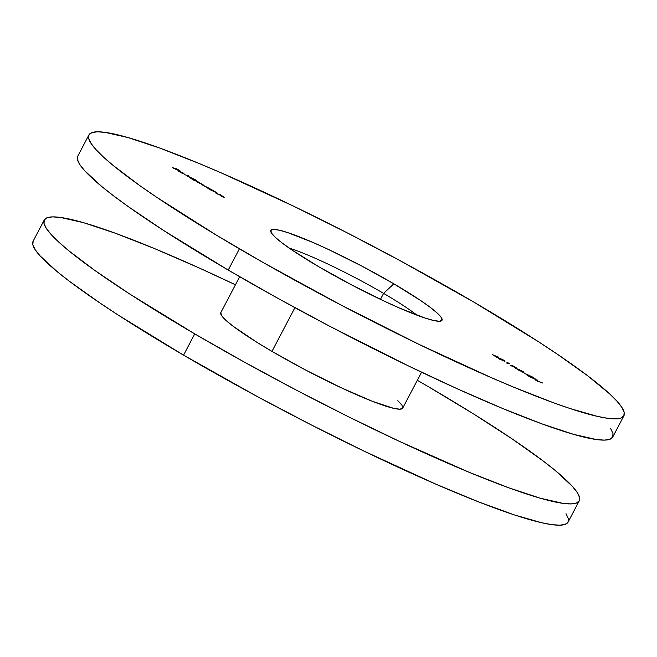 <?xml version="1.0" encoding="UTF-8"?>
<svg xmlns="http://www.w3.org/2000/svg" width="657" height="657" viewBox="0 0 657 657"><rect width="100%" height="100%" fill="white"/><g stroke="black" fill="none" stroke-linecap="round" stroke-linejoin="round"><path stroke-width="0.99" d="M383.598 293.392A84.589 9.37 27.7 0 0 289.187 248.083A84.589 9.37 -152.3 0 1 383.598 293.392L380.46 299.354L383.598 293.392A84.589 9.37 -152.3 0 1 417.023 315.196A84.589 9.37 27.7 0 0 383.598 293.392L393.855 283.816L383.598 293.392M318.965 266.849A96.678 10.709 -152.3 0 1 270.799 231.732A96.678 10.709 -152.3 0 1 393.855 283.816L361.49 265.896L328.352 249.414L313.085 242.515L288.07 232.718L279.282 230.196L273.46 229.408L270.824 230.385L271.481 233.087L275.398 237.415L282.428 243.197L292.299 250.218L318.965 266.849L351.339 284.768L384.476 301.251L399.743 308.149L424.759 317.947L433.546 320.468L439.369 321.257L442.005 320.279L441.348 317.577L437.431 313.249L430.401 307.468L420.529 300.446L393.855 283.816A96.678 10.709 -152.3 0 1 440.921 321.051A96.678 10.709 -152.3 0 1 318.965 266.849M77.781 156.128L77.51 159.7L79.826 164.579L84.687 170.738L101.884 186.613L114.039 196.18L128.427 206.717L163.306 230.27L228.234 270.076A302.113 33.474 27.7 0 0 612.735 437.036L623.904 415.766A302.113 33.474 -152.3 0 1 239.403 248.814L228.234 270.076L277.509 298.106L329.379 326.077L407.71 365.579L457.338 388.813L502.662 408.498L541.943 423.88L573.651 434.376L596.597 439.574L604.481 440.116L609.877 439.278L612.718 437.069L612.981 433.505L610.673 428.619M88.925 134.899L77.764 156.169A302.113 33.474 27.7 0 0 228.234 270.076L239.403 248.814A302.113 33.474 -152.3 0 1 88.925 134.899A302.113 33.474 -152.3 0 1 473.426 301.85L538.362 341.656L556.758 353.811L587.621 375.747L609.597 393.83L616.972 401.197L621.842 407.348L624.15 412.235L623.879 415.799L621.037 418.016L615.65 418.854L607.758 418.312L597.451 416.39L569.989 408.506L553.104 402.618L513.831 387.228L491.822 377.882L418.87 344.317L340.548 304.807L263.588 262.767L216.334 235.116L156.062 196.854L139.588 185.446L113.045 165.342L103.231 156.834L95.856 149.468L90.986 143.316L88.679 138.43L88.941 134.866L91.791 132.648L97.179 131.811L105.071 132.353L128.008 137.559L159.725 148.047L198.997 163.437L221.007 172.783L293.958 206.347L345.984 232.225L398.421 259.761L473.426 301.85A302.113 33.474 -152.3 0 1 623.904 415.766M421.564 372.215L402.7 408.145L399.891 409.196L393.707 408.358L372.24 401.255L341.566 387.934L306.359 370.425L271.965 351.38A102.714 11.383 27.7 0 1 220.809 312.65L221.508 315.516L225.671 320.115L233.145 326.258L256.739 342.198L271.965 351.38L294.919 307.665L271.965 351.38A102.714 11.383 27.7 0 0 402.7 408.145L401.994 405.287L397.83 400.688M178.614 170.804L180.034 172.126L183.36 173.809L179.238 171.19L184.453 174.154L182.203 172.405L178.417 171.042L183.36 173.809L179.238 171.19L184.239 174.113L182.86 172.775L178.277 170.804M187.656 176.084L192.181 179.221L195.991 180.084L187.656 176.084L192.181 179.221L195.991 180.084L187.327 176.084M204.828 186.136L209.345 189.265L212.063 189.881L204.976 186.169L209.345 189.265L212.063 189.881L204.491 186.136M223.684 197.166L220.111 194.595L217.393 193.979L221.828 195.72L223.47 196.813L221.614 196.443L223.684 197.166L220.111 194.595L217.393 193.979L222.518 196.106L223.429 196.829L221.614 196.443L222.296 196.845L224.259 197.215M504.206 361.153C505.455 361.506 505.225 361.136 503.517 360.052L499.008 358.114L498.745 358.615L499.008 358.114C497.735 357.745 497.932 358.098 499.616 359.165L504.937 361.235L500.724 358.665L498.203 358.04L499.336 359.001L504.978 361.202M516.501 368.06L511.696 365.243L513.717 366.943L510.136 365.259L516.698 368.084L512.32 365.448L511.598 365.473L513.774 366.844L510.497 365.538L516.763 368.051M521.937 371.755L525.263 373.562L521.937 371.755M534.962 379.574L536.572 380.797L542.764 383.047L536.859 380.961L535.849 379.984L537.853 380.181L534.962 379.574L536.572 380.797L542.764 383.047L536.917 380.863L535.767 379.984L537.853 380.181L534.938 379.598M532.449 376.987L526.38 374.129L525.945 374.219L526.438 374.72L530.314 377.093L534.379 378.826L528.474 375.911L527.259 374.58L534.732 378.473L526.38 374.129L528.688 376.182L534.379 378.826L529.123 376.297C527.054 375.065 526.372 374.482 527.086 374.539L535.159 378.834L532.449 376.987M515.86 368.298L521.124 371.287L518.964 369.612L523.333 371.681L517.552 368.963L520.525 370.712L519.227 370.408L515.86 368.298L519.441 370.638L521.436 371.304L518.964 369.612L523.333 371.681L517.552 368.963L520.451 370.885L515.696 368.331M507.549 362.582L508.723 363.272L506.079 362.919L509.791 363.756L507.549 362.582L508.723 363.272L506.079 362.919L509.791 363.756L507.549 362.582M492.693 354.714L497.406 357.465L495.411 355.922L498.606 357.178L492.495 354.69L497.587 357.498L495.411 355.922L498.606 357.178L492.43 354.723M217.212 193.372L213.632 190.801L210.922 190.185L216.046 192.312L216.999 193.027L215.135 192.657L215.825 193.059L217.771 193.363L213.632 190.801L210.922 190.185L216.046 192.312L216.95 193.035L215.135 192.657L215.825 193.059L217.779 193.429M203.555 185.356L196.459 180.757L193.749 180.141L198.192 181.882L199.498 182.761L197.576 182.375L201.477 183.837L203.341 184.995L201.403 184.617L203.555 185.356L196.459 180.757L193.749 180.141L198.677 182.153L198.956 182.695L197.576 182.375L202.504 184.395L202.873 184.954L201.403 184.617L202.085 185.019L204.097 185.405M184.231 174.573L188.731 175.838L184.231 174.573M172.553 167.74L178.096 170.327L175.435 168.635L176.577 168.898L180.002 170.763L176.273 168.578L172.553 167.74L178.096 170.327L175.435 168.635L176.577 168.898L180.002 170.763L176.273 168.578L172.553 167.74M526.602 374.851L527.086 374.539M513.446 366.524L515.835 367.657L513.396 366.631L512.246 365.67L512.838 365.801L515.991 367.649L513.446 366.524M499.008 358.114L498.187 358.065M499.698 358.517L503.163 359.979L503.525 360.75L500.018 359.264C498.77 358.451 498.663 358.205 499.698 358.517L504.182 360.783L500.018 359.264C498.77 358.451 498.663 358.205 499.698 358.517L499.024 358.558L500.018 359.264M495.715 356.217L496.626 357.203L493.202 355.125L495.715 356.217M208.836 188.099L209.895 189.397L205.51 186.531L209.263 188.354L210.273 189.175L208.589 188.616L205.271 186.547L208.836 188.099M202.504 184.395L202.873 184.954M198.677 182.153L198.956 182.695M191.663 178.047L192.731 179.345L188.337 176.487L192.09 178.302L193.101 179.123L191.417 178.564L188.107 176.495L191.663 178.047M183.886 173.793L179.599 171.395L183.878 173.9M504.009 361.112L503.525 360.75M33.121 241.201L32.85 244.765L35.158 249.652L40.028 255.803L57.216 271.686L69.379 281.253L100.242 303.189L118.638 315.344L183.574 355.15A302.113 33.474 27.7 0 0 568.075 522.101L579.236 500.831A302.113 33.474 -152.3 0 1 194.735 333.879L183.574 355.15L258.579 397.239L311.016 424.775L363.042 450.653L435.993 484.217L478.493 501.833L514.16 514.842L541.623 522.726L551.929 524.647L559.821 525.189L565.209 524.352L568.059 522.134L568.321 518.57L566.014 513.684M44.265 219.964L33.096 241.234A302.113 33.474 27.7 0 0 183.574 355.15L194.735 333.879A302.113 33.474 -152.3 0 1 44.265 219.964A302.113 33.474 -152.3 0 1 235.436 284.785L199.662 268.187L154.338 248.502L115.057 233.12L83.349 222.624L60.403 217.426L52.519 216.884L47.123 217.722L44.282 219.931L44.019 223.495L46.327 228.381L51.197 234.541L58.572 241.907L68.385 250.416L94.928 270.52L129.807 294.073L194.735 333.879L244.01 361.908L295.888 389.88L348.374 416.719L399.448 441.389L469.164 472.301L508.444 487.683L540.161 498.178L563.098 503.377L570.982 503.919L576.378 503.081L579.219 500.872L579.49 497.3L577.174 492.422L572.313 486.262L555.116 470.387L542.961 460.82L512.099 438.884L473.541 413.935L428.766 386.924A302.113 33.474 -152.3 0 1 579.236 500.831M428.766 386.924L417.326 380.28A302.113 33.474 -152.3 0 1 428.766 386.924M220.809 312.65L239.674 276.72"/></g></svg>

